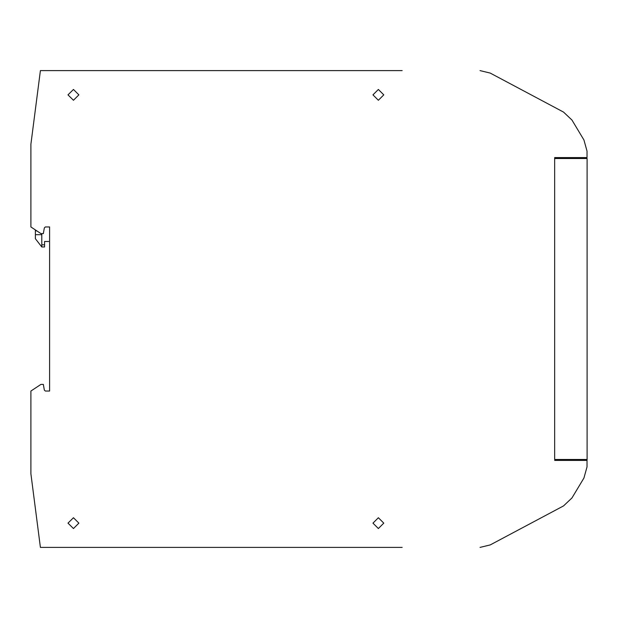 <?xml version="1.0" encoding="UTF-8"?>
<svg xmlns="http://www.w3.org/2000/svg" width="618" height="618" viewBox="0 0 618 618"><rect width="100%" height="100%" fill="white"/><g stroke="black" fill="none" stroke-linecap="round" stroke-linejoin="round"><path stroke-width="0.93" d="M48.706 241.499L44.542 241.499L44.542 246.999L41.815 246.999L41.815 233.619M73.434 100.24L78.849 94.824L73.434 89.417L68.019 94.824L73.434 100.24M378.34 528.583L383.755 523.176L378.34 517.76L372.924 523.176L378.34 528.583M73.434 528.583L78.849 523.176L73.434 517.76L68.019 523.176L73.434 528.583M378.34 100.24L383.755 94.824L378.34 89.417L372.924 94.824L378.34 100.24M402.163 547.424L40.425 547.424L30.9 473.797L30.9 391.009L40.95 384.381L43.33 384.381L44.303 390.105L45.369 391.009L44.303 390.105M563.57 505.879L490.205 544.891L563.57 505.879L571.967 497.915L583.917 478.023L571.967 497.915M554.616 459.506L554.616 157.629L554.616 459.506L587.1 459.506L587.1 158.494L554.616 158.494M587.015 157.629L587.015 151.132L587.015 157.629L554.616 157.629M571.967 120.085L583.917 139.977L571.967 120.085L563.57 112.121L490.205 73.109L563.57 112.121M49.61 226.991L49.61 233.619L49.61 226.991L45.369 226.991L44.303 227.895L43.33 233.619L40.95 233.619L30.9 226.991L30.9 144.203L40.425 70.576L402.163 70.576M49.61 233.619L49.61 296.007M49.61 321.993L49.61 391.009L45.369 391.009M49.61 391.009L49.61 243.708M480.031 70.576L490.205 73.109M583.917 139.977L587.015 151.132M583.917 478.023L587.015 466.868L587.015 460.371L554.616 460.371M490.205 544.891L480.031 547.424M578.44 158.494L578.525 157.629L578.44 158.494M578.44 459.506L578.525 460.371M587.015 460.371L587.1 459.506M41.815 246.999L35.404 238.726L35.404 229.958M41.815 234.655L35.404 234.655M37.119 231.093L35.404 230.46M44.542 244.836L41.815 244.836"/></g></svg>
